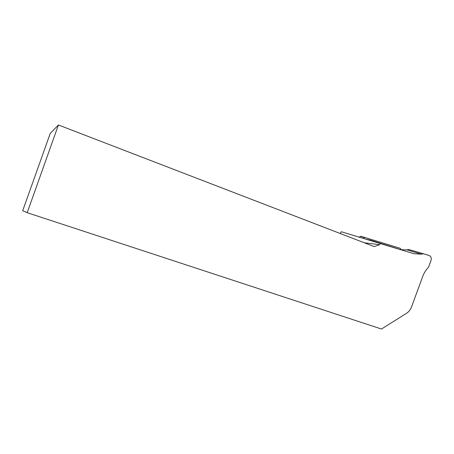 <?xml version="1.0" encoding="UTF-8"?>
<svg xmlns="http://www.w3.org/2000/svg" width="454" height="454" viewBox="0 0 454 454"><rect width="100%" height="100%" fill="white"/><g stroke="black" fill="none" stroke-linecap="round" stroke-linejoin="round"><path stroke-width="0.68" d="M364.273 242.765L379.663 244.678L374.221 246.596L58.418 124.969L50.224 133.465L22.7 210.707L27.206 212.693L381.485 329.031L406.597 313.249C408.844 311.796 410.49 309.696 411.528 306.955L422.708 276.475C424.047 272.877 425.977 269.807 428.508 267.264L431.033 260.369C431.646 258.02 431.033 256.414 429.2 255.545L423.338 253.741L421.494 254.178L413.935 253.735L341.317 231.739L340.284 233.526M380.282 243.423L379.663 244.678M400.791 249.706L406.829 249.865L408.759 249.49L423.338 253.741M27.206 212.693L58.418 124.969M401.415 249.899L370.646 240.217L366.633 239.303L370.646 240.217M363.478 238.384L364.534 237.584L365.294 237.607L361.066 236.364L360.317 236.335L359.273 237.119M401.308 249.796L400.292 248.332L365.294 237.607M406.829 249.865L421.482 254.172M364.534 237.584L360.317 236.335"/></g></svg>
